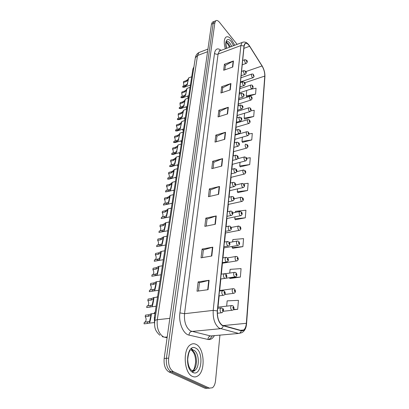 <?xml version="1.0" encoding="UTF-8"?>
<svg xmlns="http://www.w3.org/2000/svg" width="409" height="409" viewBox="0 0 409 409"><rect width="100%" height="100%" fill="white"/><g stroke="black" fill="none" stroke-linecap="round" stroke-linejoin="round"><path stroke-width="0.61" d="M154.53 323.432L154.346 317.716L192.91 69.024L193.948 66.774M192.46 376.398C194.367 377.246 196.192 377.062 197.941 375.835C205.753 370.881 204.336 348.079 196.167 344.424C194.157 343.381 192.21 343.529 190.313 344.859C182.521 349.572 184.009 373.259 192.46 376.398C194.367 377.246 196.192 377.062 197.941 375.835C205.753 370.881 204.336 348.079 196.167 344.424C194.157 343.381 192.21 343.529 190.313 344.859C182.521 349.572 184.009 373.259 192.46 376.398M234.71 45.271L231.509 39.576C229.275 36.902 227.373 36.125 225.799 37.25C223.938 39.264 223.779 43.114 225.323 48.794C223.779 43.114 223.938 39.264 225.799 37.25C227.373 36.125 229.275 36.902 231.509 39.576L234.71 45.271M222.21 325.211C218.749 322.415 217.164 317.675 217.445 310.993L244.112 46.099L245.073 43.635C246.336 42.751 247.844 43.625 249.597 46.258L262.036 65.982C263.953 69.295 264.868 72.659 264.771 76.079L246.351 323.299C246.075 326.5 245.206 328.729 243.749 329.991L241.29 330.544L222.21 325.211M222.184 325.477L241.29 330.809C244.153 331.142 245.886 328.667 246.479 323.381L264.868 76.197C264.966 72.695 264.03 69.249 262.062 65.854L249.628 46.13C246.719 42.153 244.843 42.096 244.004 45.966L217.297 310.901C217.01 317.752 218.636 322.609 222.184 325.477M214.894 21.14L214.05 21.483L213.155 23.502L166.402 358.315C165.896 364.92 167.47 369.404 171.12 371.766L207.189 388.187L209.633 388.218L207.189 388.187L171.12 371.766C167.47 369.404 165.896 364.92 166.402 358.315L213.155 23.502L214.05 21.483L214.894 21.14M224.868 69.837L225.405 65.348L233.447 60.992L224.408 64.249L223.682 70.256L232.772 67.03L233.447 60.992M225.395 65.409L224.408 64.249M222.148 92.587L222.726 87.756L230.942 83.543L221.698 86.677L220.937 92.991L230.236 89.893L230.942 83.543M222.721 87.817L221.698 86.677M219.29 116.519L219.914 111.32L228.309 107.27L218.856 110.256L218.053 116.902L227.568 113.953L228.309 107.27M219.909 111.376L218.856 110.256M216.284 141.724L216.954 136.12L225.538 132.26L215.86 135.088L215.011 142.087L224.756 139.311L225.538 132.26M216.944 136.177L215.86 135.088M198.457 291.004L199.444 282.721L209.111 280.293L198.14 281.898L197.02 291.203L208.069 289.69L209.111 280.293M199.444 282.762L198.14 281.898M202.45 257.588L203.36 249.945L212.787 247.148L202.102 249.066L201.049 257.828L211.806 255.993L212.787 247.148M203.355 249.991L202.102 249.066M206.208 226.105L207.051 219.045L216.254 215.926L205.839 218.12L204.843 226.381L215.328 224.26L216.254 215.926M207.046 219.091L205.839 218.12M209.756 196.397L210.533 189.863L219.521 186.468L209.367 188.897L208.421 196.703L218.646 194.336L219.521 186.468M210.528 189.914L209.367 188.897M213.109 168.314L213.83 162.266L222.614 158.62L212.7 161.264L211.806 168.651L221.785 166.064L222.614 158.62M213.825 162.317L212.7 161.264M237.118 44.366L219.567 22.393C218.058 20.578 216.78 20.046 215.737 20.798L214.848 22.817L168.651 358.156C168.15 364.777 169.725 369.271 173.37 371.638L209.362 388.105L212.409 387.788C214.117 386.459 215.16 384.077 215.543 380.636L219.93 335.129M242.537 142.342L251.755 139.934L252.297 133.426L248.999 133.947M244.684 119.034L253.703 116.488L254.219 110.287L250.86 110.87M246.739 96.815L255.559 94.147L256.049 88.232L250.114 89.356M235.395 219.694L245.288 217.818L245.916 210.226L235.482 211.346L235.385 212.378M232.752 248.289L242.895 246.637L243.559 238.621L232.859 239.567L232.644 241.872M229.965 278.483L240.364 277.087L241.07 268.611L230.088 269.357L229.74 273.079M233.258 309.812L237.69 309.311L238.437 300.339L227.159 300.86L226.668 306.147M240.272 166.826L249.71 164.576L250.277 157.731L246.653 158.252M237.895 192.578L247.557 190.502L248.156 183.298L243.764 183.851M237.573 188.866L237.307 191.739L237.982 192.695M247.557 190.502L237.307 191.739M234.971 216.857L234.781 218.892L235.482 219.807M245.288 217.818L234.781 218.892M232.22 246.433L232.118 247.532L232.844 248.391M242.895 246.637L232.118 247.532M229.311 277.742L230.057 278.58M240.364 277.087L229.306 277.777M237.69 309.311L233.549 309.475M240.037 162.337L239.705 165.957L240.354 166.949M249.71 164.576L239.705 165.957M242.379 137.158L241.98 141.448L242.614 142.47M251.755 139.934L241.98 141.448M244.602 113.232L244.153 118.114L244.761 119.162M253.703 116.488L244.153 118.114M246.724 90.466L246.218 95.875L246.811 96.948M255.559 94.147L246.218 95.875M213.217 21.825L212.368 22.168L211.468 24.187L164.167 358.473C163.651 365.063 165.221 369.531 168.881 371.888L205.027 388.264L207.47 388.299M145.221 316.653L145.466 315.135L148.748 314.746L151.289 313.826C151.524 314.736 150.093 321.74 149.668 322.537L149.316 323.003L147.342 323.488L144.045 323.846L144.295 322.312L149.556 321.5L150.926 315.38L148.503 316.269L145.221 316.653C146.468 318.729 146.407 320.538 145.037 322.087L144.617 322.277M145.108 323.734L144.045 323.846M153.753 313.534L155.2 312.2M147.848 300.538L148.089 299.061L151.335 298.621L153.871 297.573C154.101 298.432 152.7 305.221 152.276 306.09L151.923 306.576L149.97 307.118L146.708 307.532L146.954 306.039L152.153 305.119L153.508 299.112L151.095 300.104L147.848 300.538C149.065 302.573 149.024 304.337 147.715 305.82L147.388 305.983M147.92 307.379L146.708 307.532M150.405 284.874L150.64 283.437L153.845 282.946L156.376 281.765C156.601 282.583 155.236 289.178 154.806 290.104L154.459 290.615L152.521 291.208L149.295 291.673L149.536 290.216L154.684 289.194L156.018 283.294L153.615 284.388L150.405 284.874C151.596 286.867 151.565 288.58 150.313 290.012L150.067 290.139M150.64 291.479L149.295 291.673M152.894 269.633L153.119 268.238L156.289 267.701L158.82 266.397C159.035 267.169 157.7 273.58 157.271 274.562L156.918 275.093L155.001 275.738L151.816 276.249L152.046 274.833L157.138 273.713L158.462 267.91L156.064 269.102L152.894 269.633C154.05 271.596 154.035 273.263 152.843 274.633L152.669 274.73M153.278 276.014L151.816 276.249M155.313 254.807L155.532 253.447L158.672 252.869L161.192 251.443C161.402 252.174 160.093 258.411 159.668 259.449L159.316 259.996L157.414 260.691L154.265 261.244L154.484 259.868L159.53 258.657L160.834 252.946L158.452 254.234L155.313 254.807C156.442 256.734 156.437 258.355 155.297 259.679L155.195 259.741M163.344 259.695L154.265 261.244M156.606 297.2L157.634 296.52M157.669 240.374L157.884 239.05L160.988 238.432L163.503 236.888C163.707 237.578 162.424 243.657 161.995 244.74L161.647 245.308L159.766 246.044L156.647 246.637L156.862 245.298L161.857 244.004L163.145 238.381L160.773 239.761L157.669 240.374C158.769 242.266 158.779 243.851 157.69 245.124L157.649 245.149M165.619 245.022L156.647 246.637M159.96 226.32L160.17 225.027L163.242 224.372L165.747 222.716C165.947 223.365 164.694 229.301 164.265 230.425L163.917 231.008L162.051 231.785L158.968 232.419L159.178 231.116L164.121 229.74L165.394 224.198L163.033 225.666L159.96 226.32C161.034 228.171 161.054 229.71 160.026 230.942M167.833 230.742L158.968 232.419M162.194 212.629L162.399 211.371L165.435 210.681L167.301 209.699L167.941 208.912C168.13 209.526 166.903 215.323 166.473 216.484L166.126 217.087L164.28 217.905L161.223 218.575L161.432 217.302L166.325 215.85L167.588 210.39L165.236 211.944L162.194 212.629C163.227 214.398 163.273 215.891 162.342 217.102M169.991 216.842L161.223 218.575M164.372 199.29L164.571 198.063L167.578 197.343L169.423 196.325L170.072 195.461C170.262 196.044 169.05 201.714 168.626 202.91L168.283 203.524L166.448 204.377L163.426 205.083L163.631 203.846L168.472 202.317L169.72 196.933L167.378 198.569L164.372 199.29C165.359 200.988 165.43 202.429 164.587 203.621M172.087 203.304L163.426 205.083M166.494 186.289L166.688 185.093L169.663 184.341L171.494 183.293L172.148 182.353C172.332 182.905 171.146 188.452 170.722 189.679L170.379 190.308L168.559 191.197L165.573 191.933L165.768 190.727L170.563 189.132L171.8 183.82L169.469 185.538L166.494 186.289C167.445 187.915 167.537 189.311 166.77 190.482M174.132 190.113L165.573 191.933M168.564 173.61L168.753 172.445L171.693 171.662L173.508 170.589L174.178 169.577C174.352 170.098 173.191 175.533 172.767 176.785L172.424 177.429L170.619 178.35L167.664 179.116L167.854 177.941L172.603 176.284L173.825 171.039L171.509 172.828L168.564 173.61C169.474 175.17 169.582 176.524 168.891 177.67M176.126 177.261L169.203 179.055L167.664 179.116M170.579 161.248L170.768 160.108L173.677 159.295L175.476 158.196L176.151 157.117C176.325 157.608 175.18 162.935 174.761 164.213L174.418 164.868L172.629 165.819L169.704 166.616L169.893 165.471L174.592 163.748L175.804 158.574L173.493 160.435L170.579 161.248C171.453 162.746 171.581 164.055 170.962 165.175M178.068 164.725L171.243 166.586L169.704 166.616M172.547 149.183L172.731 148.073L175.609 147.235L177.394 146.11L178.079 144.96L176.361 152.618L174.592 153.595L171.693 154.423L171.877 153.303L174.771 152.475L176.535 151.529L177.731 146.412L177.225 147.189L175.435 148.344L172.547 149.183C173.39 150.624 173.528 151.892 172.971 152.992M179.965 152.501L173.237 154.418L171.693 154.423M171.995 203.907L171.744 203.385M173.989 191.044L173.631 190.236M175.936 178.498L175.487 177.424M177.833 166.258L177.312 164.929M174.469 137.409L174.648 136.33L177.501 135.461L179.265 134.316L179.96 133.099L178.258 140.665L176.504 141.672L173.636 142.526L173.815 141.432L176.678 140.578L178.426 139.602L179.612 134.546L179.101 135.369L177.327 136.545L174.469 137.409C175.277 138.799 175.43 140.026 174.929 141.1M181.816 140.578L175.175 142.547L173.636 142.526M176.345 125.916L176.519 124.857L179.341 123.968L181.095 122.802L181.795 121.519L180.108 128.999L178.37 130.031L175.533 130.911L175.706 129.842L178.544 128.963L180.277 127.961L181.448 122.961L180.931 123.83L179.173 125.026L176.345 125.916C177.123 127.255 177.286 128.446 176.836 129.489M183.621 128.937L177.066 130.957L175.533 130.911M178.176 114.694L178.344 113.661L181.141 112.751L182.879 111.56L183.585 110.215L181.918 117.613L180.195 118.671L177.383 119.571L177.552 118.528L180.359 117.623L182.077 116.601L183.242 111.657L182.721 112.562L180.977 113.784L178.176 114.694L178.697 118.16M185.384 117.577L178.917 119.648L177.383 119.571M179.965 103.728L180.129 102.72L182.9 101.79L184.623 100.578L185.338 99.172L183.682 106.493L181.974 107.572L179.188 108.492L179.357 107.475L182.138 106.55L183.84 105.502L184.991 100.609L184.464 101.56L182.736 102.797L179.965 103.728L180.507 107.092M187.102 106.488L180.717 108.595L179.188 108.492M181.714 93.017L181.877 92.035L184.617 91.079L186.325 89.852L187.046 88.39L185.405 95.629L183.713 96.734L180.957 97.674L181.115 96.677L183.871 95.737L185.563 94.663L186.703 89.822L186.172 90.813L184.459 92.066L181.714 93.017L182.276 96.284M188.784 95.65L182.48 97.802L180.957 97.674M183.421 82.552L183.58 81.585L186.294 80.614L187.987 79.372L188.718 77.848L187.092 85.016L185.41 86.141L182.68 87.102L182.838 86.13L185.568 85.164L187.24 84.07L188.375 79.28L187.838 80.307L186.141 81.58L183.421 82.552L184.004 85.716M190.425 85.067L184.198 87.255L182.68 87.102M179.684 154.311L179.106 152.746M181.494 142.649L180.87 140.854M183.263 131.258L182.603 129.254M184.986 120.134L184.306 117.925M186.647 109.208L185.972 106.861M188.135 98.226L187.613 96.049M155.241 317.614L154.346 317.716M193.641 68.758L192.91 69.024M214.382 335.625C212.665 338.657 210.512 339.93 207.93 339.444L188.973 335.089C183.227 334.097 178.436 322.496 179.904 312.9L214.531 53.267C215.497 54.198 216.678 54.469 218.074 54.07L184.525 313.698C183.989 321.837 185.962 327.578 190.436 330.932L210.609 335.963L212.997 335.753M214.531 53.267C215.451 48.666 217.649 47.7 221.131 50.368M220.707 50.532L219.403 51.018L218.074 54.07L240.86 45.573L242.072 42.505L243.396 42.045M246.479 323.381L246.566 323.672C246.218 328.212 244.587 331.244 241.683 332.757L238.611 333.453L219.173 328.151C214.817 324.674 212.823 318.754 213.201 310.39L217.297 310.901M223.227 325.932C222.757 327.543 221.831 328.468 220.451 328.698L191.755 331.454C190.103 331.817 189.178 333.028 188.973 335.089M212.291 335.815C211.213 337.752 209.894 338.989 208.334 339.521M264.868 76.197L264.92 76.662C265.037 72.868 264.076 69.228 262.031 65.737L261.898 65.532M262.062 65.854L249.47 45.818M207.93 339.444C208.104 337.466 208.999 336.305 210.609 335.963L238.611 333.453C239.96 333.238 240.85 332.359 241.29 330.809M249.628 46.13L249.597 46.018C247.353 42.47 244.843 41.299 242.072 42.505L219.403 51.018L219.188 50.696L220.395 50.65M244.004 45.966L240.86 45.573L213.201 310.39L184.525 313.698L179.904 312.9M214.848 22.817L211.468 24.187M168.651 358.156L164.167 358.473M173.37 371.638L168.881 371.888M209.362 388.105L205.027 388.264M264.771 76.079L244.827 82.761M240.441 82.603L243.002 81.744M262.036 65.982L245.901 71.56M249.597 46.258L243.882 48.369M246.351 323.299L223.058 325.605M217.358 313.601L217.394 313.238M218.002 307.169L219.142 295.85M219.679 290.518L220.84 278.984M221.32 274.188L222.424 263.212M222.956 257.88L223.963 247.895M224.551 242.041L225.461 232.997M226.095 226.658L226.913 218.508M227.598 211.709L228.334 204.413M229.06 197.174L229.71 190.691M230.482 183.043L231.054 177.332M231.862 169.29L232.363 164.321M233.207 155.906L233.636 151.637M234.521 142.874L234.878 139.28M235.308 135.016L235.349 134.592M235.794 130.18L236.09 127.225M236.52 122.991L236.596 122.199M237.036 117.812L237.271 115.471M237.695 111.258L237.808 110.123M238.248 105.762L238.427 104.004M238.846 99.811L238.994 98.354M239.429 94.014L239.551 92.807M239.971 88.635L240.149 86.872M222.281 158.733L221.458 166.146M219.183 186.57L218.314 194.413M215.906 216.024L214.981 224.331M212.435 247.23L211.453 256.049M208.748 280.364L207.706 289.741M225.216 132.378L224.434 139.397M227.997 107.393L227.256 114.05M230.635 83.671L229.93 89.995M233.145 61.125L232.476 67.137M200.246 52.03L198.912 52.541L197.511 55.522L157.286 319.746C156.601 327.803 158.58 333.458 163.217 336.714L164.592 337.21L167.209 336.97M169.847 318.335L157.286 319.746C155.737 319.935 154.883 320.329 154.73 320.922L195.333 57.812C195.722 55.409 196.918 53.656 198.912 52.541L207.941 49.09M162.225 336.684L167.102 337.747M195.333 57.812L197.511 55.522L207.573 51.708M217.711 308.335L220.742 307.982L222.685 308.422C224.004 309.199 223.805 310.63 222.087 312.711L221.187 312.742C219.914 311.193 219.766 309.603 220.742 307.982L221.56 307.9M222.747 310.983C223.36 310.804 223.411 310.273 222.9 309.383C222.291 309.557 222.24 310.088 222.747 310.983M151.064 313.734L150.819 315.262M149.914 320.993L149.668 322.537M147.593 321.944L147.342 323.488M148.748 314.746L148.503 316.269M217.828 307.19L231.269 305.6C232.481 305.589 233.104 305.738 233.15 306.05C233.692 306.96 235.052 308.923 232.552 310.216L231.709 310.232C230.497 308.708 230.349 307.164 231.269 305.6L232.015 305.528M233.365 306.97C232.787 307.133 232.741 307.65 233.227 308.519C233.805 308.355 233.851 307.839 233.365 306.97M192.67 372.343L193.196 371.934M194.321 370.59L194.597 370.206M193.472 350.288L191.647 348.811M191.898 370.687L195.032 370.181C200.001 367.072 199.111 352.517 193.881 350.257M192.107 370.815L193.125 370.288C198.114 367.18 197.23 352.655 191.99 350.401M195.732 348.171C187.184 342.834 183.932 368.749 192.915 372.466C201.586 376.991 204.249 351.96 195.732 348.171M192.25 372.088L193.83 370.247M192.711 350.344L190.983 348.78M219.454 291.014L222.419 290.62L224.377 291.07C224.868 291.924 226.33 293.892 223.795 295.247L222.885 295.257C221.647 293.718 221.494 292.174 222.419 290.62L223.196 290.533M224.423 293.524C225.027 293.381 225.073 292.864 224.572 291.975C223.974 292.113 223.922 292.629 224.423 293.524M153.631 297.537L153.395 299.02M152.511 304.587L152.276 306.09M150.21 305.62L149.97 307.118M151.335 298.621L151.095 300.104M221.146 274.214L224.05 273.774L226.013 274.234C226.453 275.037 227.931 276.965 225.446 278.309L224.536 278.299C223.329 276.775 223.171 275.267 224.05 273.774L224.781 273.682M226.049 276.591C226.637 276.479 226.688 275.978 226.197 275.088C225.604 275.201 225.558 275.702 226.049 276.591M156.126 281.791L155.895 283.233M155.037 288.642L154.806 290.104M152.756 289.751L152.521 291.208M153.845 282.946L153.615 284.388M222.787 257.905L225.635 257.43L227.598 257.9C227.992 258.626 229.48 260.569 227.051 261.878L226.136 261.842C224.96 260.334 224.797 258.861 225.635 257.43L226.32 257.333M227.629 260.16C228.207 260.078 228.253 259.587 227.767 258.703C227.189 258.785 227.143 259.27 227.629 260.16M158.554 266.474L158.329 267.88M157.496 273.14L157.271 274.562M155.231 274.321L155.001 275.738M156.289 267.701L156.064 269.102M224.383 242.072L227.174 241.566L229.137 242.041C229.49 242.706 230.983 244.659 228.605 245.927L227.69 245.87C226.545 244.372 226.376 242.936 227.174 241.566L227.818 241.463M229.158 244.214C229.725 244.153 229.771 243.682 229.296 242.798C228.728 242.854 228.682 243.324 229.158 244.214M160.911 251.581L160.696 252.946M159.883 258.064L159.668 259.449M157.639 259.311L157.414 260.691M158.672 252.869L158.452 254.234M219.505 290.543L232.747 288.759C233.922 288.728 234.551 288.882 234.638 289.214C235.114 290.047 236.509 292.011 234.055 293.273L233.207 293.273C232.026 291.765 231.872 290.257 232.747 288.759L233.452 288.677M234.832 290.083C234.265 290.216 234.224 290.717 234.705 291.586C235.267 291.453 235.313 290.947 234.832 290.083M225.201 273.759L234.183 272.409C235.308 272.348 235.942 272.506 236.08 272.875C236.504 273.621 237.915 275.6 235.512 276.837L234.659 276.811C233.503 275.313 233.345 273.846 234.183 272.409L234.848 272.322M236.259 273.693C235.702 273.795 235.661 274.286 236.131 275.15C236.688 275.042 236.729 274.557 236.259 273.693M227.573 257.859L235.579 256.525C236.673 256.453 237.307 256.612 237.476 257C237.864 257.706 239.28 259.633 236.929 260.87L236.07 260.824C234.945 259.342 234.781 257.91 235.579 256.525L236.208 256.438M237.644 257.772C237.097 257.849 237.056 258.324 237.522 259.188C238.069 259.107 238.11 258.636 237.644 257.772M230.323 46.917L228.447 43.722L226.295 42.035L227.338 43.124M231.775 46.375L229.899 43.175C228.483 41.498 227.281 41.012 226.289 41.723L226.126 42.694C225.865 43.855 226.039 45.726 226.637 48.303M233.6 45.685L231.269 41.626C227.516 36.652 224.25 41.018 226.499 48.354M225.932 226.693L228.667 226.151C229.878 226.085 230.533 226.249 230.635 226.637C230.942 227.246 232.445 229.178 230.119 230.441L229.198 230.359C228.084 228.876 227.905 227.47 228.667 226.151L229.275 226.044M230.645 228.723C231.203 228.692 231.249 228.232 230.778 227.348C230.221 227.384 230.18 227.839 230.645 228.723M163.211 237.082L163.002 238.411M162.209 243.396L161.995 244.74M159.98 244.7L159.766 246.044M160.988 238.432L160.773 239.761M227.435 211.744L230.124 211.172C231.31 211.095 231.964 211.259 232.087 211.668C233.263 213.104 233.094 214.342 231.581 215.39L230.661 215.287C229.577 213.815 229.398 212.445 230.124 211.172L230.691 211.07M232.092 213.677C232.639 213.667 232.68 213.222 232.22 212.337C231.673 212.348 231.632 212.792 232.092 213.677M165.446 222.966L165.241 224.265M164.474 229.117L164.265 230.425M162.261 230.477L162.051 231.785M163.242 224.372L163.033 225.666M228.897 197.215L231.54 196.617C232.711 196.524 233.365 196.693 233.498 197.118C234.638 198.498 234.475 199.715 233.007 200.763L232.087 200.64C231.024 199.178 230.845 197.838 231.54 196.617L232.067 196.509M233.498 199.05C234.03 199.065 234.071 198.631 233.621 197.751C233.084 197.736 233.043 198.171 233.498 199.05M167.629 209.224L167.424 210.482M166.678 215.211L166.473 216.484M164.484 216.627L164.28 217.905M165.435 210.681L165.236 211.944M229.459 242.45L236.934 241.095C238.002 241.003 238.636 241.167 238.836 241.576C239.178 242.215 240.604 244.153 238.304 245.359L237.44 245.293C236.341 243.825 236.172 242.425 236.934 241.095L237.527 241.003M238.989 242.302C238.452 242.358 238.416 242.818 238.871 243.682C239.408 243.626 239.449 243.166 238.989 242.302M231.157 227.486L238.253 226.095L240.155 226.586C240.446 227.164 241.903 229.106 239.633 230.287L238.769 230.201C237.701 228.743 237.527 227.373 238.253 226.095L238.81 225.998M240.298 227.271C239.771 227.302 239.735 227.747 240.185 228.611C240.712 228.575 240.748 228.13 240.298 227.271M232.716 212.941L239.536 211.509L241.438 212.005C242.573 213.421 242.404 214.628 240.932 215.63L240.068 215.523C239.02 214.081 238.846 212.741 239.536 211.509L240.063 211.412M241.571 212.654C241.054 212.66 241.013 213.094 241.458 213.953C241.975 213.943 242.016 213.508 241.571 212.654M230.323 183.079L232.915 182.455C234.101 182.342 234.751 182.511 234.868 182.966C235.978 184.295 235.819 185.492 234.393 186.545L233.473 186.397C232.435 184.95 232.251 183.636 232.915 182.455L233.411 182.348M234.863 184.832C235.39 184.863 235.431 184.444 234.981 183.564C234.454 183.534 234.413 183.953 234.863 184.832M169.75 195.834L169.556 197.061M168.825 201.668L168.626 202.91M166.647 203.135L166.448 204.377M167.578 197.343L167.378 198.569M231.704 169.331L234.255 168.682L236.197 169.198C237.281 170.492 237.123 171.662 235.737 172.71L234.817 172.542C233.805 171.105 233.621 169.822 234.255 168.682L234.72 168.574M236.187 170.998C236.709 171.049 236.745 170.64 236.31 169.766C235.788 169.715 235.753 170.124 236.187 170.998M171.816 182.782L171.627 183.978M170.916 188.467L170.722 189.679M168.753 189.986L168.559 191.197M169.663 184.341L169.469 185.538M233.053 155.947L235.558 155.277L237.496 155.798C238.549 157.046 238.396 158.196 237.046 159.249L236.131 159.06C235.139 157.634 234.95 156.376 235.558 155.277L235.993 155.175M237.481 157.537C237.992 157.608 238.028 157.209 237.598 156.34C237.087 156.264 237.051 156.662 237.481 157.537M173.835 170.062L173.646 171.228M172.956 175.604L172.767 176.785M170.809 177.169L170.619 178.35M171.693 171.662L171.509 172.828M234.362 142.915L236.826 142.23L238.759 142.751C239.781 143.968 239.633 145.098 238.319 146.146L237.404 145.936C236.438 144.525 236.249 143.288 236.826 142.23L237.235 142.122M238.738 144.433C239.239 144.52 239.275 144.132 238.851 143.268C238.35 143.176 238.314 143.564 238.738 144.433M175.798 157.654L175.619 158.794M174.945 163.058L174.761 164.213M172.818 164.669L172.629 165.819M173.677 159.295L173.493 160.435M235.64 130.226L238.064 129.52L239.986 130.047C240.988 131.233 240.84 132.342 239.556 133.385L238.646 133.155C237.706 131.754 237.511 130.543 238.064 129.52L238.447 129.418M239.965 131.672C240.456 131.78 240.492 131.401 240.073 130.537C239.582 130.43 239.546 130.808 239.965 131.672M177.716 145.553L177.542 146.662M176.882 150.829L176.703 151.949M174.771 152.475L174.592 153.595M175.609 147.235L175.435 148.344M234.163 198.8L240.789 197.317L242.685 197.818C243.79 199.183 243.626 200.369 242.189 201.376L241.325 201.248C240.303 199.817 240.124 198.503 240.789 197.317L241.279 197.22M242.808 198.431C242.302 198.421 242.261 198.846 242.701 199.699C243.207 199.71 243.243 199.29 242.808 198.431M235.502 185.052L242.005 183.508L243.897 184.019C244.971 185.338 244.812 186.499 243.416 187.506L242.552 187.358C241.555 185.937 241.371 184.653 242.005 183.508L242.465 183.411M244.015 184.597C243.513 184.566 243.478 184.975 243.907 185.829C244.403 185.86 244.439 185.451 244.015 184.597M236.714 171.683L243.191 170.067L245.078 170.579C246.121 171.862 245.967 173.002 244.608 174.004L243.744 173.835C242.767 172.429 242.583 171.172 243.191 170.067L243.621 169.965M245.185 171.131C244.694 171.08 244.659 171.478 245.078 172.332C245.574 172.378 245.604 171.979 245.185 171.131M237.757 158.702L244.347 156.974L246.223 157.491C247.246 158.728 247.092 159.853 245.768 160.86L244.904 160.671C243.953 159.275 243.764 158.038 244.347 156.974L244.751 156.877M246.325 158.017C245.84 157.946 245.809 158.334 246.223 159.183C246.709 159.249 246.739 158.861 246.325 158.017M245.472 144.219L247.343 144.74C248.335 145.941 248.186 147.046 246.893 148.053L246.034 147.848C245.103 146.458 244.914 145.251 245.472 144.219L245.85 144.121M247.44 145.241C246.959 145.154 246.929 145.532 247.338 146.376C247.813 146.463 247.849 146.085 247.44 145.241M236.888 117.858L239.27 117.138L241.182 117.674C242.159 118.814 242.016 119.909 240.763 120.957L239.858 120.706C238.933 119.316 238.738 118.124 239.27 117.138L239.628 117.035M241.162 119.239C241.642 119.362 241.678 118.993 241.264 118.135C240.783 118.012 240.748 118.38 241.162 119.239M179.587 133.743L179.418 134.827M178.774 138.891L178.6 139.985M176.678 140.578L176.504 141.672M177.501 135.461L177.327 136.545M238.099 105.808L240.451 105.072L242.348 105.609C243.299 106.713 243.161 107.792 241.939 108.845L241.039 108.574C240.134 107.194 239.94 106.028 240.451 105.072L240.778 104.97M242.322 107.127C242.798 107.265 242.834 106.907 242.425 106.049C241.949 105.911 241.913 106.268 242.322 107.127M181.417 122.219L181.248 123.278M180.62 127.24L180.451 128.314M178.544 128.963L178.37 130.031M179.341 123.968L179.173 125.026M239.28 94.06L241.596 93.308L243.483 93.85C244.413 94.924 244.28 95.987 243.084 97.035L242.189 96.749C241.305 95.379 241.106 94.234 241.596 93.308L241.903 93.211M243.457 95.323C243.922 95.471 243.958 95.123 243.559 94.269C243.089 94.116 243.053 94.469 243.457 95.323M183.201 110.967L183.038 112M182.424 115.87L182.256 116.913M180.359 117.623L180.195 118.671M181.141 112.751L180.977 113.784M244.199 85.527L243.309 85.22C242.44 83.86 242.246 82.73 242.716 81.836L244.592 82.383C245.497 83.431 245.369 84.479 244.199 85.527M244.562 83.809C245.022 83.973 245.057 83.63 244.659 82.782C244.199 82.613 244.168 82.955 244.562 83.809M184.94 99.975L184.781 100.982M184.183 104.765L184.019 105.783M182.138 106.55L181.974 107.572M182.9 101.79L182.736 102.797M241.561 71.422L243.81 70.645L245.671 71.197C246.561 72.214 246.433 73.247 245.288 74.295L244.403 73.973C243.554 72.623 243.355 71.514 243.81 70.645L244.076 70.552M245.64 72.577C246.095 72.756 246.126 72.424 245.737 71.575C245.282 71.396 245.252 71.728 245.64 72.577M186.642 89.239L186.489 90.225M185.901 93.917L185.742 94.914M183.871 95.737L183.713 96.734M184.617 91.079L184.459 92.066M242.66 60.517L244.873 59.724L246.724 60.281C247.593 61.278 247.465 62.301 246.346 63.339L245.472 62.996C244.638 61.657 244.439 60.568 244.873 59.724L245.124 59.637M246.693 61.621C247.138 61.81 247.169 61.483 246.785 60.644C246.341 60.45 246.305 60.777 246.693 61.621M188.304 78.748L188.155 79.709M187.583 83.318L187.424 84.295M185.568 85.164L185.41 86.141M186.294 80.614L186.141 81.58M235.155 135.062L246.571 131.79C247.742 131.703 248.36 131.877 248.432 132.317C249.403 133.487 249.255 134.571 247.992 135.573L247.138 135.348C246.228 133.973 246.039 132.787 246.571 131.79L246.924 131.693M248.519 132.787C248.053 132.69 248.018 133.058 248.427 133.901C248.892 133.999 248.923 133.631 248.519 132.787M236.366 123.032L247.644 119.673C248.79 119.576 249.408 119.75 249.495 120.205C250.441 121.335 250.298 122.403 249.066 123.411L248.212 123.17C247.322 121.8 247.128 120.635 247.644 119.673L247.972 119.581M249.577 120.655C249.117 120.537 249.086 120.895 249.485 121.739C249.945 121.851 249.976 121.493 249.577 120.655M237.547 111.304L248.687 107.858C249.817 107.751 250.431 107.93 250.528 108.395C251.453 109.484 251.315 110.537 250.109 111.555L249.26 111.289C248.386 109.934 248.197 108.789 248.687 107.858L248.999 107.766M250.605 108.82C250.155 108.687 250.124 109.039 250.512 109.878C250.968 110.006 250.998 109.653 250.605 108.82M238.698 99.857L249.705 96.33C250.809 96.212 251.423 96.391 251.54 96.872C252.44 97.945 252.302 98.983 251.126 99.985L250.282 99.704C249.429 98.359 249.234 97.235 249.705 96.33L249.996 96.243M251.612 97.281C251.162 97.132 251.136 97.475 251.52 98.308C251.97 98.451 252 98.109 251.612 97.281M239.822 88.687L250.702 85.087C251.791 84.96 252.394 85.138 252.522 85.629C253.406 86.667 253.273 87.69 252.118 88.702L251.279 88.4C250.441 87.066 250.247 85.962 250.702 85.087L250.973 85M252.593 86.018C252.148 85.859 252.123 86.192 252.501 87.02C252.941 87.178 252.972 86.846 252.593 86.018M240.921 77.776L251.673 74.106C252.716 73.922 253.319 74.101 253.483 74.653C254.081 76.626 254.51 76.452 253.089 77.684L252.256 77.367C251.433 76.043 251.238 74.959 251.673 74.106L251.929 74.024M253.549 75.026C253.115 74.857 253.084 75.179 253.462 76.008C253.897 76.176 253.923 75.849 253.549 75.026M246.566 323.672L264.92 76.662M215.737 20.798L212.368 22.168M243.749 329.991L240.39 330.303M159.858 335.232C154.111 330.058 154.495 326.06 154.73 320.922M149.029 323.156L154.367 322.573M217.348 313.243L221.289 312.798M151.289 313.826L155.016 313.381M149.367 321.607L145.037 322.087M154.689 312.44L155.169 312.384M223.426 311.249L231.826 310.298M191.627 348.811L193.385 350.293M191.172 350.027C194.071 352.052 195.563 356.05 195.655 362.021C194.848 367.175 194.004 369.93 193.125 370.288L195.032 370.181C194.812 370.932 193.999 371.214 192.583 371.035C189.638 369.439 188.012 365.549 187.7 359.353C188.334 354.051 189.168 351.116 190.2 350.549M151.407 306.837L156.126 306.239M218.968 295.871L223.043 295.344M153.871 297.573L157.547 297.067M151.841 305.293L147.715 305.82M153.615 290.998L158.6 290.283M220.666 279.01L224.745 278.417M156.376 281.765L160.006 281.213M154.219 289.444L150.313 290.012M155.348 275.681L161.003 274.776M222.312 262.65L226.392 261.985M158.82 266.397L162.399 265.789M156.499 274.045L152.843 274.633M223.912 246.765L227.987 246.039M161.192 251.443L164.725 250.789M158.661 259.081L155.297 259.679M224.797 294.48L233.37 293.365M225.487 278.299L234.868 276.929M222.251 263.243L236.32 260.968M226.197 42.367L227.399 43.533M229.546 47.209L227.522 43.681M225.461 231.336L229.536 230.553M163.503 236.888L166.99 236.187M160.665 244.551L157.69 245.124M226.975 216.346L231.039 215.502M165.747 222.716L169.193 221.975M228.437 201.775L232.496 200.875M167.941 208.912L171.34 208.135M223.795 247.92L237.731 245.461M225.293 233.028L239.096 230.39M226.75 218.544L240.426 215.732M229.863 187.608L233.912 186.652M170.072 195.461L173.431 194.648M231.254 173.825L235.287 172.818M172.148 182.353L175.466 181.509M232.603 160.41L236.627 159.357M174.178 169.577L177.455 168.697M233.917 147.352L237.926 146.253M176.151 157.117L179.393 156.207M235.201 134.638L239.193 133.492M178.079 144.96L181.284 144.019M228.171 204.449L241.719 201.479M229.551 190.732L242.972 187.608M230.896 177.373L244.188 174.106M232.205 164.362L245.374 160.957M233.483 151.683L246.53 148.15M236.443 122.245L240.42 121.059M179.96 133.099L183.125 132.133M237.66 110.169L241.617 108.942M181.795 121.519L184.924 120.527M238.846 98.4L242.782 97.132M183.585 110.215L186.683 109.198M240.001 86.923L243.917 85.619M185.338 99.172L188.396 98.134M241.131 75.721L245.027 74.387M187.046 88.39L190.073 87.332M242.23 64.796L246.106 63.426M188.718 77.848L191.709 76.774M234.725 139.321L247.655 135.67M235.942 127.271L248.744 123.508M237.123 115.517L249.807 111.647M238.278 104.05L250.845 100.072M239.403 92.858L251.857 88.784M240.502 81.933L252.844 77.766"/></g></svg>
